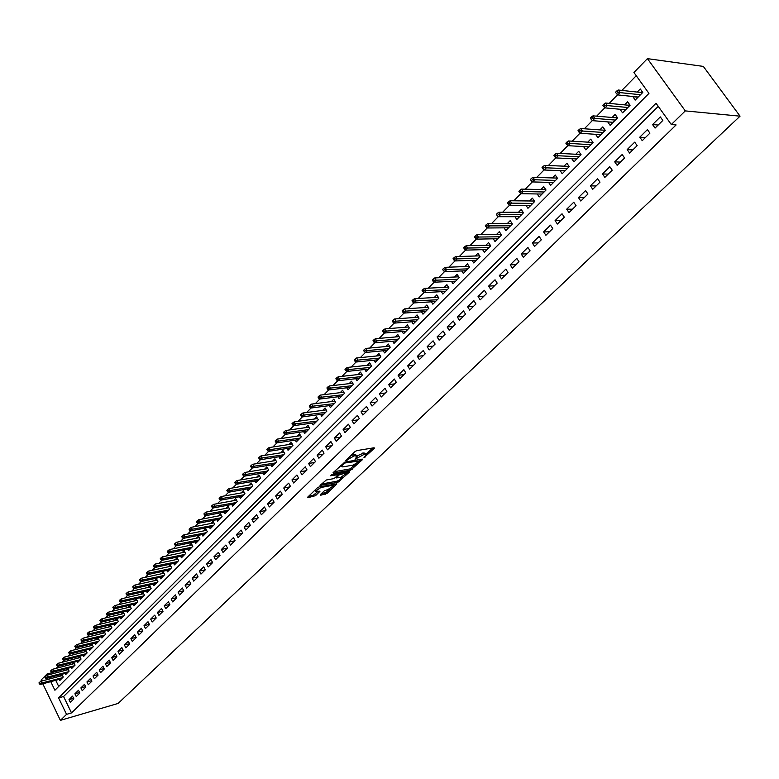 <?xml version="1.0" encoding="UTF-8"?>
<svg xmlns="http://www.w3.org/2000/svg" width="779" height="779" viewBox="0 0 779 779"><rect width="100%" height="100%" fill="white"/><g stroke="black" fill="none" stroke-linecap="round" stroke-linejoin="round"><path stroke-width="1.17" d="M363.92 457.731L374.241 448.422L374.144 447.759L356.821 450.613L354.99 451.596L345.701 460.662L354.289 455.832L357.133 456.163L355.02 459.25L364.689 454.089L366.052 454.654L363.92 457.731M320.247 494.733L320.403 495.317L326.985 493.448L336.849 483.886L319.069 486.943L317.277 487.917L307.715 497.129L307.88 497.713L315.583 495.629L319.955 491.276L315.359 491.237L320.919 487.488L332.341 485.366L333.509 485.794L327.988 489.524L324.327 490.828L320.247 494.733M658.245 106.353L63.576 696.504L71.522 712.912L66.546 714.353L60.392 720.361L118.106 703.437L740.05 116.168L703.33 66.41L647.427 58.639L633.921 72.486L648.946 93.412L54.91 690.252L50.752 681.644M71.522 712.912L676.114 124.942L671.303 124.543L685.296 110.9L740.05 116.168M350.686 470.127L362.362 459.737L362.264 459.094L344.931 462.064L333.198 472.58L333.344 473.213L350.686 470.127L349.975 468.919L355.73 464.167M349.343 472.142L337.843 482.367L320.052 485.405L326.294 479.991L333.383 478.705L335.174 477.741L338.252 474.635L330.432 475.784L331.591 474.664L349.226 471.519L349.343 472.142L349.011 471.558M59.175 679.376L59.74 680.564L63.245 677.029L61.921 674.312L60.119 676.133M65.008 673.465L65.592 674.663L69.127 671.089L67.792 668.372L65.981 670.203M70.908 667.496L71.493 668.703L75.066 665.1L73.723 662.364L71.902 664.214M76.858 661.468L77.452 662.686L81.065 659.053L79.711 656.308L77.871 658.167M82.866 655.382L83.48 656.619L87.121 652.948L85.758 650.192L83.908 652.062M88.942 649.238L89.556 650.484L93.237 646.774L91.864 644.009L90.004 645.898M95.067 643.035L95.7 644.291L99.41 640.542L98.027 637.767L96.158 639.666M101.26 636.764L101.903 638.04L105.652 634.252L104.25 631.467L102.37 633.376M107.512 630.435L108.164 631.72L111.952 627.893L110.54 625.099L108.641 627.027M113.831 624.037L114.484 625.333L118.311 621.476L116.899 618.672L114.99 620.61M120.209 617.572L120.881 618.886L124.747 614.991L123.316 612.177L121.388 614.125M126.656 611.048L127.337 612.382L131.242 608.438L129.801 605.614L127.863 607.581M133.17 604.455L133.852 605.799L137.795 601.816L136.344 598.993L134.397 600.96M139.743 597.795L140.444 599.158L144.427 595.137L142.966 592.293L140.999 594.28M146.384 591.057L147.095 592.439L151.126 588.379L149.646 585.526L147.669 587.532M153.103 584.26L153.823 585.652L157.894 581.553L156.404 578.69L154.417 580.706M159.88 577.385L160.62 578.807L164.729 574.659L163.23 571.786L161.224 573.811M166.735 570.442L167.485 571.874L171.643 567.687L170.124 564.804L168.108 566.849M173.668 563.431L174.428 564.872L178.625 560.637L177.096 557.745L175.061 559.809M180.66 556.333L181.439 557.803L185.684 553.518L184.146 550.617L182.091 552.691M187.739 549.166L188.528 550.656L192.812 546.332L191.264 543.411L189.2 545.504M194.886 541.921L195.685 543.43L200.018 539.058L198.46 536.127L196.376 538.231M202.112 534.598L202.93 536.127L207.311 531.706L205.734 528.766L203.64 530.889M209.415 527.198L210.242 528.746L214.673 524.277L213.086 521.326L210.973 523.459M216.796 519.72L217.643 521.278L222.122 516.769L220.515 513.809L218.393 515.961M224.255 512.154L225.121 513.741L229.649 509.174L228.023 506.204L225.891 508.366M231.801 504.5L232.687 506.107L237.264 501.491L235.628 498.511L233.466 500.693M239.426 496.768L240.331 498.394L244.957 493.73L243.301 490.741L241.13 492.941M247.138 488.949L248.053 490.604L252.737 485.882L251.072 482.883L248.881 485.093M254.937 481.042L255.872 482.717L260.605 477.946L258.93 474.937L256.719 477.167M262.825 473.038L263.779 474.742L268.56 469.922L266.866 466.894L264.646 469.143M270.8 464.956L271.774 466.679L276.613 461.801L274.899 458.763L272.66 461.032M278.863 456.767L279.856 458.529L284.754 453.592L283.02 450.544L280.771 452.823M287.023 448.5L288.035 450.281L292.982 445.286L291.239 442.229L288.97 444.527M295.27 440.125L296.302 441.936L301.307 436.883L299.555 433.815L297.257 436.133M303.615 431.654L304.667 433.494L309.74 428.382L307.958 425.305L305.65 427.642M312.058 423.085L313.139 424.954L318.26 419.784L316.469 416.697L314.141 419.053M320.597 414.418L321.698 416.317L326.888 411.088L325.077 407.982L322.73 410.358M329.235 405.655L330.364 407.583L335.613 402.285L333.782 399.169L331.416 401.565M337.969 396.774L339.128 398.741L344.435 393.385L342.594 390.26L340.209 392.665M346.821 387.796L347.999 389.792L353.374 384.368L351.514 381.233L349.109 383.667M355.769 378.701L356.977 380.736L362.41 375.244L360.531 372.099L358.106 374.553M364.825 369.499L366.062 371.564L371.564 366.013L369.665 362.858L367.221 365.332M373.988 360.19L375.254 362.293L380.834 356.675L378.915 353.5L376.442 355.993M383.268 350.764L384.563 352.906L390.201 347.21L388.273 344.026L385.78 346.548M392.655 341.212L393.989 343.403L399.695 337.638L397.738 334.444L395.235 336.976M402.159 331.552L403.532 333.772L409.306 327.949L407.329 324.736L404.798 327.297M411.789 321.766L413.182 324.035L419.034 318.134L417.038 314.911L414.486 317.491M421.527 311.853L422.968 314.171L428.888 308.192L426.873 304.959L424.302 307.559M431.391 301.824L432.861 304.18L438.869 298.133L436.824 294.881L434.234 297.51M441.372 291.658L442.891 294.072L448.967 287.938L446.912 284.676L444.293 287.334M451.489 281.365L453.047 283.829L459.201 277.616L457.117 274.344L454.478 277.022M461.733 270.936L463.33 273.448L469.571 267.158L467.468 263.877L464.8 266.574M472.103 260.371L473.749 262.942L480.068 256.573L477.936 253.272L475.248 255.999M482.61 249.669L484.304 252.299L490.702 245.843L488.55 242.532L485.843 245.278M493.253 238.832L494.996 241.509L501.481 234.966L499.31 231.655L496.564 234.421M504.023 227.838L505.824 230.584L512.397 223.953L510.196 220.623L507.441 223.427M514.948 216.698L516.808 219.512L523.459 212.794L521.239 209.454L518.454 212.278M526.01 205.413L527.928 208.295L534.676 201.488L532.427 198.129L529.613 200.982M537.218 193.971L539.195 196.921L546.03 190.027L543.761 186.658L540.928 189.531M548.582 182.374L550.626 185.392L557.55 178.41L555.261 175.022L552.389 177.933M560.091 170.611L562.204 173.717L569.225 166.628L566.908 163.239L564.006 166.17M571.757 158.682L573.938 161.876L581.066 154.69L578.719 151.282L575.788 154.242M583.578 146.588L585.847 149.87L593.062 142.586L590.686 139.168L587.736 142.158M595.565 134.319L597.912 137.698L605.234 130.317L602.829 126.88L599.849 129.898M607.766 121.884L612.869 122.332M607.737 121.913L610.142 125.351L617.572 117.863L615.137 114.416L612.128 117.473M620.22 109.274L625.264 109.858M620.113 109.391L622.557 112.838L630.084 105.243L627.621 101.786L624.583 104.863M655.061 128.087L662.841 120.443L660.319 116.918L652.559 124.572L655.061 128.087M642.247 140.668L649.92 133.141L647.417 129.635L639.773 137.172L642.247 140.668M629.607 153.083L637.173 145.654L634.7 142.158L627.163 149.597L629.607 153.083M617.153 165.323L624.602 158.001L622.168 154.515L614.728 161.847L617.153 165.323M604.864 177.388L612.216 170.173L609.801 166.696L602.469 173.931L604.864 177.388M592.741 189.287L599.996 182.169L597.61 178.712L590.375 185.84L592.741 189.287M580.793 201.031L587.941 194.01L585.584 190.563L578.456 197.593L580.793 201.031M569.001 212.609L576.061 205.675L573.734 202.248L566.693 209.181L569.001 212.609M557.375 224.031L564.327 217.195L562.029 213.777L555.086 220.623L557.375 224.031M545.904 235.297L552.769 228.549L550.49 225.15L543.635 231.899L545.904 235.297M534.579 246.417L541.356 239.757L539.107 236.368L532.349 243.029L534.579 246.417M523.41 257.382L530.09 250.819L527.87 247.44L521.2 254.012L523.41 257.382M512.387 268.21L518.98 261.734L516.779 258.365L510.196 264.85L512.387 268.21M501.51 278.892L508.015 272.494L505.844 269.144L499.349 275.552L501.51 278.892M490.77 289.437L497.197 283.128L495.045 279.788L488.628 286.107L490.77 289.437M480.176 299.847L486.515 293.615L484.382 290.285L478.053 296.526L480.176 299.847M469.718 310.12L475.969 303.966L473.866 300.655L467.614 306.809L469.718 310.12M459.386 320.266L465.569 314.19L463.476 310.889L457.312 316.965L459.386 320.266M449.191 330.277L455.287 324.288L453.222 320.997L447.136 326.995L449.191 330.277M439.122 340.17L445.14 334.249L443.105 330.978L437.087 336.898L439.122 340.17M429.171 349.937L435.13 344.084L433.105 340.822L427.165 346.674L429.171 349.937M419.355 359.577L425.237 353.802L423.231 350.55L417.369 356.334L419.355 359.577M409.657 369.1L415.46 363.404L413.483 360.161L407.69 365.867L409.657 369.1M400.075 378.506L405.81 372.878L403.853 369.655L398.127 375.293L400.075 378.506M390.62 387.796L396.277 382.236L394.34 379.022L388.682 384.592L390.62 387.796M381.272 396.978L386.861 391.486L384.943 388.283L379.354 393.784L381.272 396.978M372.031 406.054L377.562 400.62L375.653 397.436L370.142 402.87L372.031 406.054M362.907 415.012L368.37 409.647L366.49 406.472L361.037 411.838L362.907 415.012M353.9 423.864L359.294 418.566L357.425 415.402L352.04 420.709L353.9 423.864M344.99 432.608L350.316 427.379L348.466 424.224L343.149 429.463L344.99 432.608M336.187 441.255L341.455 436.084L339.625 432.939L334.366 438.119L336.187 441.255M327.482 449.804L332.691 444.692L330.88 441.557L325.68 446.679L327.482 449.804M318.884 458.247L324.035 453.193L322.233 450.077L317.102 455.14L318.884 458.247M310.383 466.592L315.476 461.596L313.694 458.49L308.62 463.495L310.383 466.592M301.989 474.849L307.014 469.903L305.251 466.816L300.236 471.762L301.989 474.849M293.683 482.999L298.649 478.121L296.906 475.034L291.94 479.922L293.683 482.999M285.465 491.062L290.382 486.242L288.649 483.165L283.751 488.005L285.465 491.062M277.353 499.037L282.212 494.266L280.498 491.208L275.649 495.989L277.353 499.037M269.32 506.925L274.13 502.202L272.426 499.154L267.635 503.877L269.32 506.925M261.384 514.715L266.136 510.05L264.451 507.012L259.709 511.686L261.384 514.715M253.535 522.427L258.238 517.811L256.573 514.783L251.88 519.408L253.535 522.427M245.775 530.051L250.419 525.484L248.774 522.466L244.129 527.042L245.775 530.051M238.101 537.588L242.697 533.07L241.062 530.071L236.475 534.589L238.101 537.588M230.506 545.047L235.054 540.577L233.427 537.588L228.89 542.057L230.506 545.047M222.998 552.418L227.497 548.007L225.881 545.018L221.402 549.448L222.998 552.418M215.569 559.712L220.019 555.349L218.422 552.379L213.982 556.751L215.569 559.712M208.227 566.927L212.618 562.613L211.041 559.653L206.649 563.977L208.227 566.927M200.953 574.074L205.305 569.8L203.738 566.849L199.395 571.134L200.953 574.074M193.757 581.134L198.07 576.908L196.512 573.967L192.209 578.203L193.757 581.134M186.648 588.126L190.904 583.938L189.365 581.007L185.11 585.204L186.648 588.126M179.598 595.039L183.815 590.901L182.286 587.979L178.079 592.128L179.598 595.039M172.636 601.885L176.804 597.785L175.294 594.883L171.127 598.983L172.636 601.885M165.742 608.652L169.871 604.601L168.361 601.7L164.242 605.76L165.742 608.652M158.916 615.352L163.006 611.34L161.516 608.457L157.436 612.479L158.916 615.352M152.168 621.983L156.209 618.01L154.729 615.137L150.688 619.12L152.168 621.983M145.478 628.546L149.48 624.622L148.02 621.759L144.018 625.693L145.478 628.546M138.866 635.041L142.83 631.156L141.369 628.302L137.416 632.197L138.866 635.041M132.313 641.477L136.237 637.621L134.796 634.788L130.882 638.644L132.313 641.477M125.838 647.846L129.713 644.029L128.282 641.195L124.416 645.012L125.838 647.846M119.421 654.146L123.257 650.368L121.845 647.544L118.009 651.332L119.421 654.146M113.072 660.378L116.869 656.648L115.458 653.834L111.67 657.573L113.072 660.378M106.781 666.561L110.54 662.861L109.148 660.056L105.389 663.766L106.781 666.561M100.549 672.676L104.279 669.015L102.896 666.22L99.167 669.891L100.549 672.676M94.386 678.733L98.076 675.101L96.703 672.316L93.013 675.948L94.386 678.733M88.28 684.722L91.941 681.138L90.568 678.363L86.927 681.956L88.28 684.722M82.233 690.661L85.856 687.107L84.502 684.342L80.889 687.906L82.233 690.661M76.254 696.543L79.838 693.018L78.494 690.262L74.911 693.797L76.254 696.543M72.535 696.134L68.99 699.63L70.324 702.366L73.869 698.88L72.535 696.134M636.248 75.729L621.866 90.413M617.601 94.775L609.178 103.383M604.903 107.745L596.665 116.159M592.391 120.531L584.338 128.769M580.053 133.141L572.176 141.194M567.891 145.566L560.189 153.444M555.904 157.816L548.358 165.528M544.073 169.9L536.692 177.437M532.417 181.819L525.192 189.19M520.908 193.572L513.848 200.787M509.563 205.159L502.65 212.229M498.375 216.601L491.607 223.515M487.323 227.887L480.711 234.654M476.427 239.017L469.951 245.638M465.676 250.01L459.337 256.486M455.063 260.848L448.86 267.187M444.595 271.55L438.519 277.752M434.254 282.115L428.314 288.181M424.049 292.534L418.235 298.474M413.98 302.827L408.293 308.64M404.038 312.992L398.468 318.679M394.213 323.022L388.77 328.592M384.514 332.935L379.188 338.378M374.942 342.711L369.723 348.047M365.487 352.381L360.375 357.6M356.149 361.923L351.154 367.026M346.918 371.349L342.03 376.345M337.813 380.658L333.022 385.547M328.806 389.86L324.122 394.641M319.916 398.945L315.329 403.629M311.123 407.923L306.644 412.51M302.437 416.794L298.055 421.283M293.858 425.568L289.564 429.95M285.377 434.224L281.18 438.519M277.003 442.793L272.884 446.99M268.716 451.255L264.694 455.364M260.527 459.62L256.593 463.641M252.435 467.897L248.589 471.821M244.431 476.066L240.662 479.913M236.524 484.149L232.833 487.917M228.695 492.143L225.092 495.824M220.963 500.05L217.438 503.643M213.319 507.859L209.872 511.384M205.753 515.591L202.384 519.028M198.275 523.225L194.984 526.594M190.874 530.791L187.651 534.082M183.562 538.26L180.407 541.483M176.327 545.66L173.24 548.806M169.17 552.973L166.151 556.05M162.081 560.208L159.14 563.217M155.079 567.365L152.197 570.306M148.146 574.454L145.332 577.327M141.291 581.455L138.535 584.269M134.504 588.388L131.817 591.134M127.785 595.253L125.166 597.931M121.144 602.04L118.574 604.66M114.562 608.759L112.059 611.32M108.057 615.41L105.613 617.913M101.611 621.993L99.225 624.437M95.233 628.517L92.905 630.893M88.923 634.963L86.644 637.29M82.671 641.351L80.451 643.62M76.488 647.67L74.317 649.881M70.363 653.922L68.25 656.084M64.306 660.115L62.232 662.228M58.298 666.249L56.283 668.314M52.359 672.326L52.563 673.757M53.858 676.445L54.442 677.652M55.728 680.301L58.707 686.445M632.86 96.489L635.138 100.14L642.772 92.438L640.289 88.972L637.212 92.078M41.511 681.109L41.044 680.135L47.052 673.981L47.577 675.081M52.027 672.657L47.052 673.981M42.796 683.787L60.392 720.361M671.303 124.543L656.025 103.266L58.6 697.896L66.546 714.353M685.296 110.9L647.427 58.639M48.882 677.769L49.466 678.986M63.576 696.504L58.6 697.896M632.665 96.684L637.835 97.219M652.559 124.572L658.177 125.03M639.773 137.172L645.411 137.562M627.163 149.597L632.83 149.919M614.728 161.847L620.415 162.11M602.469 173.931L608.175 174.136M590.375 185.84L596.11 185.986M578.456 197.593L584.201 197.681M566.693 209.181L572.458 209.22M555.086 220.623L560.87 220.593M543.635 231.899L549.429 231.83M532.349 243.029L538.153 242.902M521.2 254.012L527.023 253.837M510.196 264.85L516.039 264.626M499.349 275.552L505.191 275.279M488.628 286.107L494.49 285.786M478.053 296.526L483.925 296.166M467.614 306.809L473.496 306.41M457.312 316.965L463.193 316.517M447.136 326.995L453.027 326.508M437.087 336.898L442.988 336.372M427.165 346.674L433.066 346.11M417.369 356.334L423.279 355.721M407.69 365.867L413.6 365.224M398.127 375.293L404.048 374.611M388.682 384.592L394.612 383.881M379.354 393.784L385.284 393.035M370.142 402.87L376.072 402.081M361.037 411.838L366.967 411.02M352.04 420.709L357.98 419.852M343.149 429.463L349.089 428.586M334.366 438.119L340.306 437.214M325.68 446.679L331.62 445.734M317.102 455.14L323.042 454.167M308.62 463.495L314.56 462.492M300.236 471.762L306.176 470.73M291.94 479.922L297.88 478.871M283.751 488.005L289.691 486.924M275.649 495.989L281.579 494.879M267.635 503.877L273.575 502.747M259.709 511.686L265.649 510.537M251.88 519.408L257.81 518.23M244.129 527.042L250.059 525.835M236.475 534.589L242.396 533.372M228.89 542.057L234.82 540.811M221.402 549.448L227.312 548.182M213.982 556.751L219.902 555.466M206.649 563.977L212.56 562.672M199.395 571.134L205.296 569.8M192.209 578.203L198.051 576.869M185.11 585.204L190.865 583.87M178.079 592.128L183.766 590.794M171.127 598.983L176.736 597.649M164.242 605.76L169.783 604.426M157.436 612.479L162.899 611.135M150.688 619.12L156.092 617.786M144.018 625.693L149.354 624.359M137.416 632.197L142.684 630.863M130.882 638.644L136.082 637.31M124.416 645.012L129.548 643.688M118.009 651.332L123.072 649.998M111.67 657.573L116.675 656.249M105.389 663.766L110.336 662.442M99.167 669.891L104.055 668.567M93.013 675.948L97.842 674.633M86.927 681.956L91.698 680.642M80.889 687.906L85.602 686.591M74.911 693.797L79.575 692.482M68.99 699.63L73.606 698.325M365.74 454.118L363.968 452.862L364.689 454.089M357.103 455.89L363.968 452.862M356.821 455.627L355.02 454.352L355.74 455.588M350.842 455.588L355.02 454.352M366.013 454.361L372.674 448.003M334.094 471.723L349.975 468.919M360.054 460.048L360.784 459.347M360.102 460.847L344.815 463.018L341.319 466.368L342.741 466.923L353.14 465.112L360.102 460.847M347.755 471.782L346.158 473.301M342.585 476.709L338.923 480.205L339.615 481.412M321.26 484.08L337.151 481.159L338.923 480.205M340.657 477.381L346.246 473.603L345.087 473.155L339.293 474.839L336.216 477.946L340.657 477.381M346.003 473.184L345.516 472.181M338.904 473.359L339.293 474.839M337.998 474.197L338.592 473.622M333.276 485.385L332.808 484.402M308.65 496.223L313.119 495.376L318.036 491.393M321.191 493.837L326.304 492.25L329.838 488.871M333.412 485.463L334.941 484.002M641.195 92.516L642.139 91.562M642.052 93.178L642.042 91.659L642.675 92.545M616.802 90.968L615.527 92.273L616.52 93.684L617.805 92.38L616.802 90.968L618.224 90.013L620.026 92.555L617.728 94.911L638.205 97.044M617.805 92.38L640.494 94.736M618.224 90.013L641.604 92.555M617.728 94.911L616.52 93.684M628.585 105.253L629.461 104.367M629.432 105.905L629.422 104.396L630.055 105.272M604.095 103.977L602.839 105.272L603.822 106.674L605.088 105.389L604.095 103.977L605.517 103.032L607.308 105.555L605.03 107.882L625.595 109.771M605.088 105.389L627.855 107.492M605.517 103.032L628.994 105.292M605.03 107.882L603.822 106.674M616.14 117.804L616.949 116.986L616.987 118.457M591.573 116.811L590.326 118.087L591.31 119.489L592.546 118.213L591.573 116.811L592.994 115.857L594.757 118.369L592.517 120.657L613.151 122.322M592.546 118.213L615.381 120.073M592.994 115.857L616.549 117.843M592.517 120.657L591.31 119.489M603.871 130.19L604.621 129.441M579.225 129.46L577.999 130.716L578.963 132.109L580.189 130.853L579.225 129.46L580.657 128.496L582.39 131.008L580.189 133.258L600.891 134.689M580.189 130.853L603.082 132.479M604.718 130.833L604.65 129.48M580.657 128.496L604.29 130.22M580.189 133.258L578.963 132.109M591.777 142.411L592.459 141.72M567.054 141.934L565.846 143.17L566.8 144.553L568.008 143.317L567.054 141.934L568.485 140.96L570.199 143.463L568.027 145.683L588.797 146.89M568.008 143.317L590.959 144.709M592.615 143.044L592.507 141.788M568.485 140.96L592.186 142.43M568.027 145.683L566.8 144.553M576.85 158.935L556.031 157.933L554.804 156.832L555.992 155.615L555.047 154.223L553.859 155.449L554.804 156.832M579.849 154.456L580.472 153.823M555.047 154.223L556.479 153.249L558.183 155.742L579.001 156.774M555.992 155.615L558.183 155.742L556.031 157.933M580.676 155.079L580.53 153.921M556.479 153.249L580.258 154.476M568.076 166.336L568.641 165.771M543.206 166.346L542.038 167.553L542.973 168.936L544.141 167.728L543.206 166.346L544.648 165.372L546.322 167.855L544.209 170.017L565.096 170.796M544.141 167.728L567.2 168.673M568.904 166.959L568.719 165.888M544.648 165.372L568.495 166.355M544.209 170.017L542.973 168.936M556.469 178.06L556.966 177.544M531.541 178.303L530.382 179.491L531.297 180.864L532.456 179.686L531.541 178.303L532.972 177.32L534.637 179.793L532.544 181.926L553.489 182.5M532.456 179.686L555.563 180.407M557.287 178.673L557.073 177.69M532.972 177.32L556.878 178.07M532.544 181.926L531.297 180.864M520.021 190.105L518.882 191.274L519.797 192.637L520.937 191.468L520.021 190.105L521.463 189.112L523.108 191.576L521.044 193.679L542.038 194.059M520.937 191.468L544.093 191.985M545.836 190.232L545.573 189.336M521.463 189.112L545.427 189.628M521.044 193.679L519.797 192.637M508.668 201.732L507.538 202.891L508.444 204.254L509.573 203.105L508.668 201.732L510.109 200.748L511.735 203.202L509.7 205.276L530.742 205.452M509.573 203.105L532.758 203.416M534.53 201.634L534.228 200.826M510.109 200.748L534.131 201.031M509.7 205.276L508.444 204.254M497.46 213.212L496.35 214.352L497.245 215.705L498.356 214.576L497.46 213.212L498.901 212.219L500.507 214.663L498.502 216.708L519.593 216.698M498.356 214.576L521.589 214.683M523.371 212.881L523.04 212.161M498.901 212.219L522.972 212.287M498.502 216.708L497.245 215.705M486.408 224.537L485.317 225.657L486.193 227.01L487.294 225.891L486.408 224.537L487.849 223.534L489.436 225.968L487.459 227.994L508.59 227.799M487.294 225.891L510.557 225.813M512.368 223.992L511.998 223.349M487.849 223.534L511.969 223.398M487.459 227.994L486.193 227.01M475.502 235.706L474.421 236.816L475.297 238.16L476.378 237.059L475.502 235.706L476.943 234.703L478.52 237.128L476.563 239.124L497.732 238.744M476.378 237.059L499.68 236.787M476.943 234.703L501.082 234.362M476.563 239.124L475.297 238.16M464.742 246.729L463.68 247.819L464.537 249.163L465.608 248.073L464.742 246.729L466.183 245.726L467.741 248.141L465.813 250.108L487.011 249.562M465.608 248.073L488.939 247.625M466.183 245.726L490.273 245.181M465.813 250.108L464.537 249.163M454.128 257.606L453.066 258.686L453.923 260.03L454.975 258.949L454.128 257.606L455.569 256.603L457.107 259.008L455.199 260.946L476.436 260.225M454.975 258.949L478.335 258.316M455.569 256.603L479.611 255.863M455.199 260.946L453.923 260.03M443.641 268.346L442.608 269.407L443.446 270.741L444.488 269.68L443.641 268.346L445.082 267.333L446.601 269.729L444.731 271.647L465.998 270.761M444.488 269.68L467.867 268.872M445.082 267.333L469.085 266.408M444.731 271.647L443.446 270.741M433.299 278.94L432.277 279.992L433.105 281.326L434.137 280.274L433.299 278.94L434.74 277.928L436.24 280.313L434.39 282.202L455.686 281.161M434.137 280.274L457.536 279.301M434.74 277.928L458.704 276.827M434.39 282.202L433.105 281.326M423.085 289.399L422.072 290.44L422.9 291.765L423.912 290.723L423.085 289.399L424.526 288.386L426.016 290.762L424.195 292.631L445.51 291.424M423.912 290.723L447.331 289.593M424.526 288.386L448.441 287.11M424.195 292.631L422.9 291.765M413.006 299.73L412.003 300.752L412.821 302.067L413.824 301.045L413.006 299.73L414.447 298.708L415.918 301.074L414.116 302.924L435.461 301.561M413.824 301.045L437.262 299.749M414.447 298.708L438.324 297.266M414.116 302.924L412.821 302.067M403.055 309.925L402.071 310.938L402.879 312.243L403.863 311.24L403.055 309.925L404.496 308.903L405.956 311.259L404.174 313.08L425.538 311.571M403.863 311.24L427.311 309.779M404.496 308.903L428.323 307.296M404.174 313.08L402.879 312.243M393.229 319.984L392.256 320.987L393.054 322.292L394.028 321.299L393.229 319.984L394.671 318.962L396.112 321.318L394.349 323.11L415.733 321.464M394.028 321.299L417.486 319.692M394.671 318.962L418.459 317.199M394.349 323.11L393.054 322.292M383.531 329.926L382.567 330.909L383.356 332.214L384.32 331.231L383.531 329.926L384.962 328.904L386.394 331.241L384.66 333.022L406.054 331.221M384.32 331.231L407.787 329.478M384.962 328.904L408.712 326.976M384.66 333.022L383.356 332.214M373.949 339.741L372.995 340.715L373.784 342.01L374.728 341.036L373.949 339.741L375.381 338.709L376.793 341.046L375.079 342.799L396.492 340.871M374.728 341.036L398.205 339.138M375.381 338.709L399.091 336.645M375.079 342.799L373.784 342.01M364.484 349.43L363.55 350.394L364.319 351.689L365.263 350.725L364.484 349.43L365.916 348.408L367.318 350.735L365.624 352.459L387.056 350.394M365.263 350.725L388.74 348.69M365.916 348.408L389.588 346.188M365.624 352.459L364.319 351.689M355.136 359.012L354.211 359.956L354.981 361.252L355.906 360.297L355.136 359.012L356.578 357.98L357.96 360.297L356.285 362.001L377.727 359.801M355.906 360.297L379.392 358.116M356.578 357.98L380.191 355.623M356.285 362.001L354.981 361.252M345.905 368.467L344.99 369.402L345.749 370.687L346.674 369.743L345.905 368.467L347.346 367.425L348.71 369.743L347.064 371.427L368.506 369.1M346.674 369.743L370.161 367.435M347.346 367.425L370.921 364.942M347.064 371.427L345.749 370.687M336.791 377.805L335.885 378.73L336.635 380.006L337.55 379.081L336.791 377.805L338.222 376.773L339.586 379.071L337.95 380.736L359.401 378.282M337.55 379.081L361.028 376.647M338.222 376.773L361.758 374.144M337.95 380.736L336.635 380.006M327.784 387.027L326.888 387.952L327.638 389.218L328.534 388.302L327.784 387.027L329.215 385.994L330.559 388.283L328.942 389.928L350.404 387.358M328.534 388.302L352.011 385.741M329.215 385.994L352.702 383.239M328.942 389.928L327.638 389.218M318.884 396.151L317.998 397.056L318.738 398.322L319.624 397.417L318.884 396.151L320.315 395.109L321.649 397.387L320.052 399.023L341.514 396.326M319.624 397.417L343.101 394.729M320.315 395.109L343.763 392.236M320.052 399.023L318.738 398.322M310.091 405.158L309.214 406.054L309.954 407.31L310.821 406.424L310.091 405.158L311.522 404.116L312.837 406.385L311.269 408.001L332.73 405.197M310.821 406.424L334.298 403.61M311.522 404.116L334.921 401.117M311.269 408.001L309.954 407.31M301.405 414.058L300.538 414.934L301.269 416.2L302.125 415.314L301.405 414.058L302.827 413.016L304.141 415.275L302.583 416.872L324.045 413.951M302.125 415.314L325.603 412.383M302.827 413.016L326.187 409.9M302.583 416.872L301.269 416.2M292.816 422.851L291.969 423.727L292.68 424.974L293.537 424.107L292.816 422.851L294.248 421.809L295.533 424.068L294.004 425.636L315.466 422.608M293.537 424.107L317.004 421.059M294.248 421.809L317.559 418.576M294.004 425.636L292.68 424.974M284.335 431.537L283.488 432.403L284.199 433.65L285.046 432.793L284.335 431.537L285.757 430.495L287.042 432.744L285.523 434.302L306.984 431.167M285.046 432.793L308.503 429.628M285.757 430.495L309.029 427.155M285.523 434.302L284.199 433.65M275.951 440.125L275.114 440.982L275.824 442.229L276.652 441.372L275.951 440.125L277.373 439.083L278.639 441.323L277.139 442.862L298.6 439.619M276.652 441.372L300.1 438.11M277.373 439.083L300.597 435.636M277.139 442.862L275.824 442.229M267.664 448.616L266.837 449.464L267.538 450.7L268.365 449.863L267.664 448.616L269.086 447.574L270.342 449.804L268.852 451.323L290.304 447.983M268.365 449.863L291.794 446.484M269.086 447.574L292.261 444.02M268.852 451.323L267.538 450.7M259.475 457.01L258.657 457.848L259.349 459.084L260.167 458.247L259.475 457.01L260.887 455.968L262.133 458.188L260.673 459.688L282.115 456.251M260.167 458.247L283.585 454.77M260.887 455.968L284.023 452.317M260.673 459.688L259.349 459.084M251.374 465.306L250.565 466.134L251.257 467.361L252.055 466.533L251.374 465.306L252.786 464.265L254.022 466.475L252.571 467.955L274.013 464.42M252.055 466.533L275.464 462.96M252.786 464.265L275.883 460.506M252.571 467.955L251.257 467.361M243.369 473.505L242.571 474.323L243.252 475.55L244.051 474.732L243.369 473.505L244.781 472.464L246.008 474.664L244.577 476.135L265.999 472.502M244.051 474.732L267.431 471.052M244.781 472.464L267.83 468.607M244.577 476.135L243.252 475.55M235.453 481.617L234.664 482.415L235.336 483.642L236.125 482.834L235.453 481.617L236.865 480.565L238.082 482.766L236.66 484.217L258.083 480.497M236.125 482.834L259.495 479.066M236.865 480.565L259.865 476.621M236.66 484.217L235.336 483.642M227.634 489.631L226.855 490.429L227.517 491.646L228.296 490.848L227.634 489.631L229.036 488.579L230.243 490.77L228.841 492.201L250.244 488.394M228.296 490.848L251.646 486.982M229.036 488.579L251.997 484.548M228.841 492.201L227.517 491.646M219.892 497.557L219.123 498.346L219.785 499.553L220.554 498.764L219.892 497.557L221.304 496.505L222.492 498.687L221.109 500.108L242.503 496.204M220.554 498.764L243.885 494.811M221.304 496.505L244.217 492.386M221.109 500.108L219.785 499.553M212.239 505.386L211.479 506.165L212.141 507.382L212.901 506.603L212.239 505.386L213.65 504.344L214.829 506.516L213.456 507.918L234.839 503.935M212.901 506.603L236.212 502.552M213.65 504.344L236.514 500.137M213.456 507.918L212.141 507.382M204.673 513.137L203.923 513.906L204.575 515.114L205.325 514.344L204.673 513.137L206.084 512.095L207.253 514.257L205.899 515.64L227.264 511.579M205.325 514.344L228.617 510.206M206.084 512.095L228.899 507.801M205.899 515.64L204.575 515.114M197.194 520.8L196.454 521.57L197.097 522.767L197.837 522.008L197.194 520.8L198.596 519.759L199.755 521.92L198.421 523.284L219.766 519.135M197.837 522.008L221.109 517.782M198.596 519.759L221.372 515.386M198.421 523.284L197.097 522.767M189.794 528.386L189.063 529.136L189.696 530.333L190.436 529.584L189.794 528.386L191.196 527.334L192.345 529.486L191.021 530.84L212.355 526.614M190.436 529.584L213.68 525.28M191.196 527.334L213.923 522.884M191.021 530.84L189.696 530.333M182.481 535.884L181.75 536.624L182.383 537.822L183.114 537.072L182.481 535.884L183.873 534.832L185.012 536.974L183.708 538.318L205.023 534.014M183.114 537.072L206.338 532.69M183.873 534.832L206.552 530.304M183.708 538.318L182.383 537.822M175.236 543.294L174.515 544.034L175.148 545.222L175.869 544.482L175.236 543.294L176.638 542.252L177.768 544.385L176.463 545.709L197.769 541.327M175.869 544.482L199.064 540.022M176.638 542.252L199.268 537.646M176.463 545.709L175.148 545.222M168.079 550.636L167.368 551.357L167.991 552.545L168.702 551.814L168.079 550.636L169.471 549.584L170.591 551.717L169.306 553.022L190.592 548.572M168.702 551.814L191.877 547.277M169.471 549.584L192.053 544.911M169.306 553.022L167.991 552.545M160.99 557.891L160.289 558.611L160.902 559.789L161.613 559.069L160.99 557.891L162.383 556.839L163.493 558.962L162.227 560.257L183.484 555.739M161.613 559.069L184.759 554.453M162.383 556.839L184.925 552.097M162.227 560.257L160.902 559.789M153.989 565.067L153.288 565.778L153.901 566.956L154.593 566.245L153.989 565.067L155.372 564.025L156.472 566.138L155.216 567.414L176.463 562.827M154.593 566.245L177.719 561.552M155.372 564.025L177.865 559.205M155.216 567.414L153.901 566.956M147.056 572.176L146.364 572.877L146.968 574.045L147.659 573.344L147.056 572.176L148.438 571.124L149.529 573.227L148.292 574.503L169.51 569.839M147.659 573.344L170.757 568.582M148.438 571.124L170.883 566.245M148.292 574.503L146.968 574.045M140.191 579.196L139.509 579.897L140.113 581.066L140.795 580.365L140.191 579.196L141.574 578.154L142.654 580.248L141.427 581.504L162.626 576.781M140.795 580.365L163.863 575.535M141.574 578.154L163.97 573.208M141.427 581.504L140.113 581.066M133.404 586.149L132.732 586.84L133.326 587.999L133.998 587.317L133.404 586.149L134.786 585.107L135.858 587.2L134.64 588.437L155.819 583.646M133.998 587.317L157.037 582.419M134.786 585.107L157.134 580.092M134.64 588.437L133.326 587.999M126.685 593.033L126.023 593.715L126.607 594.874L127.279 594.192L126.685 593.033L128.068 591.991L129.129 594.065L127.931 595.302L149.081 590.443M127.279 594.192L150.289 589.226M128.068 591.991L150.366 586.918M127.931 595.302L126.607 594.874M120.044 599.84L119.382 600.521L119.966 601.67L120.628 600.999L120.044 599.84L121.417 598.798L122.469 600.872L121.281 602.089L142.411 597.172M120.628 600.999L143.609 595.964M121.417 598.798L143.667 593.666M121.281 602.089L119.966 601.67M113.461 606.578L112.809 607.25L113.393 608.399L114.046 607.727L113.461 606.578L114.834 605.536L115.886 607.601L114.708 608.808L135.809 603.832M114.046 607.727L136.987 602.634M114.834 605.536L137.046 600.346M114.708 608.808L113.393 608.399M106.947 613.248L106.304 613.91L106.879 615.059L107.531 614.397L106.947 613.248L108.32 612.206L109.362 614.261L108.193 615.459L129.275 610.424M107.531 614.397L130.444 609.236M108.32 612.206L130.482 606.958M108.193 615.459L106.879 615.059M100.51 619.85L99.868 620.503L100.442 621.642L101.075 620.99L100.51 619.85L101.874 618.808L102.906 620.863L101.757 622.041L122.809 616.949M101.075 620.99L123.968 615.78M101.874 618.808L123.988 613.501M101.757 622.041L100.442 621.642M94.132 626.384L93.499 627.037L94.064 628.166L94.697 627.523L94.132 626.384L95.496 625.342L96.518 627.387L95.379 628.556L116.402 623.404M94.697 627.523L117.551 622.246M95.496 625.342L117.561 619.987M95.379 628.556L94.064 628.166M87.813 632.85L87.19 633.493L87.754 634.622L88.378 633.979L87.813 632.85L89.186 631.808L90.198 633.843L89.059 635.002L110.063 629.802M88.378 633.979L111.202 628.653M89.186 631.808L111.193 626.394M89.059 635.002L87.754 634.622M81.571 639.247L80.948 639.89L81.503 641.02L82.126 640.377L81.571 639.247L82.934 638.215L83.937 640.241L82.817 641.39L103.782 636.131M82.126 640.377L104.912 634.992M82.934 638.215L104.892 632.752M82.817 641.39L81.503 641.02M75.378 645.587L74.765 646.219L75.32 647.339L75.933 646.716L75.378 645.587L76.741 644.554L77.734 646.57L76.634 647.709L97.57 642.402M75.933 646.716L98.69 641.273M76.741 644.554L98.66 639.033M76.634 647.709L75.32 647.339M69.253 651.867L68.649 652.49L69.195 653.61L69.808 652.987L69.253 651.867L70.616 650.825L71.6 652.841L70.509 653.961L91.416 648.605M69.808 652.987L92.526 647.495M70.616 650.825L92.487 645.265M70.509 653.961L69.195 653.61M63.196 658.08L62.593 658.693L63.138 659.813L63.742 659.19L63.196 658.08L64.55 657.038L65.533 659.044L64.443 660.154L85.33 654.75M63.742 659.19L86.42 653.649M64.55 657.038L86.372 651.429M64.443 660.154L63.138 659.813M57.188 664.224L56.594 664.838L57.13 665.948L57.734 665.334L57.188 664.224L58.542 663.192L59.516 665.188L58.435 666.288L79.292 660.835M57.734 665.334L80.373 659.745M58.542 663.192L80.315 657.534M58.435 666.288L57.13 665.948M51.248 670.31L50.654 670.923L51.19 672.024L51.784 671.42L51.248 670.31L52.592 669.278L53.556 671.274L52.495 672.365L73.323 666.863M51.784 671.42L74.395 665.782M52.592 669.278L74.317 663.581M52.495 672.365L51.19 672.024M45.357 676.347L44.773 676.941L45.309 678.051L45.893 677.448L45.357 676.347L46.701 675.315L47.665 677.302L46.613 678.373L67.403 672.832M45.893 677.448L68.464 671.761M46.701 675.315L68.377 669.57M46.613 678.373L45.309 678.051M39.534 682.316L38.95 682.91L39.476 684.011L40.06 683.417L39.534 682.316L40.878 681.284L41.823 683.261L40.781 684.332L61.551 678.743M40.06 683.417L62.593 677.681M40.878 681.284L62.505 675.5M40.781 684.332L39.476 684.011M364.786 456.387L365.176 457.049M346.889 459.406L347.288 460.097M355.896 457.886L356.285 458.568M362.527 453.096L363.248 454.323M356.977 456.621L357.454 457.448M353.569 454.595L354.289 455.832M348.047 458.286L348.456 458.977M373.871 447.798L374.241 448.422M333.061 472.726L333.344 473.213M362.011 459.133L362.362 459.737M351.757 467.955L352.468 469.162M359.538 459.561L360.034 460.399M344.367 462.239L344.815 463.018M343.14 463.008L343.549 463.7M341.923 464.187L342.322 464.878M337.151 481.159L337.843 482.367M320.227 485.083L320.5 485.57M337.336 473.642L337.804 474.46M344.61 472.337L345.087 473.155M340.608 473.057L341.085 473.875M336.129 476.826L336.518 477.498M331.883 484.567L332.341 485.366M320.461 486.69L320.919 487.488M319.341 491.15L319.663 491.715M314.891 494.412L315.583 495.629M313.119 495.376L313.81 496.583M336.226 483.769L336.547 484.334M326.304 492.25L326.985 493.448M324.541 493.195L325.233 494.392M359.742 459.522L360.258 460.408M340.725 465.336L341.319 466.368M337.648 473.583L338.154 474.469M335.768 477.167L336.216 477.946M314.813 490.283L315.359 491.237"/></g></svg>
